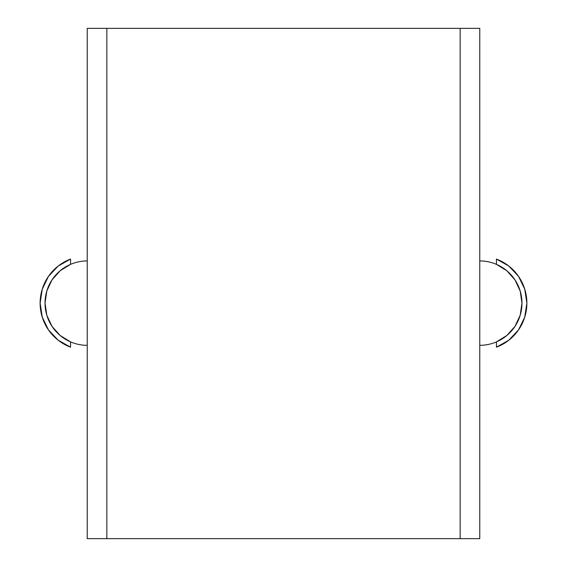 <?xml version="1.0" encoding="UTF-8"?>
<svg xmlns="http://www.w3.org/2000/svg" width="567" height="567" viewBox="0 0 567 567"><rect width="100%" height="100%" fill="white"/><g stroke="black" fill="none" stroke-linecap="round" stroke-linejoin="round"><path stroke-width="0.85" d="M87.233 345.324A42.199 42.199 0 0 1 45.034 303.125L46.806 315.238L51.987 326.33L60.123 335.466L70.549 341.887L70.549 347.181L58.195 340.214L48.471 329.895L42.263 317.144L40.129 303.125L42.263 289.106L48.471 276.363L58.195 266.036L70.549 259.076L70.549 264.364L60.123 270.785L51.987 279.928L46.806 291.02L45.034 303.125A42.199 42.199 0 0 0 87.233 345.324M479.767 260.926A42.199 42.199 0 0 1 521.966 303.125A42.199 42.199 0 0 1 479.767 345.324A42.199 42.199 0 0 0 521.966 303.125L520.194 291.02L515.013 279.928L506.877 270.785L496.451 264.364L496.451 259.076L508.805 266.036L518.529 276.363L524.737 289.106L526.871 303.125L524.737 317.144L518.529 329.895L508.805 340.214L496.451 347.181L496.451 341.887L506.877 335.466L515.013 326.33L520.194 315.238L521.966 303.125A42.199 42.199 0 0 0 479.767 260.926M518.529 329.895A47.104 47.104 0 0 0 518.529 276.356M496.451 264.364L496.451 259.076A47.104 47.104 0 0 0 496.451 259.076A47.104 47.104 0 0 1 496.451 347.181A47.104 47.104 0 0 0 496.458 347.174L496.451 341.887M479.767 28.35L479.767 538.65L479.767 28.35L460.142 28.35L479.767 28.35M48.471 276.356A47.104 47.104 0 0 0 48.471 329.895M70.549 341.887L70.549 347.181A47.104 47.104 0 0 0 70.549 347.181A47.104 47.104 0 0 1 70.549 259.076A47.104 47.104 0 0 0 70.542 259.076L70.549 264.364M87.233 538.65L87.233 28.35L460.142 28.35L106.858 28.35L106.858 538.65L479.767 538.65L460.142 538.65L460.142 28.35L460.142 538.65L106.858 538.65L106.858 28.35L87.233 28.35L87.233 538.65L106.858 538.65L87.233 538.65M87.233 260.926A42.199 42.199 0 0 0 45.034 303.125A42.199 42.199 0 0 1 87.233 260.926"/></g></svg>

